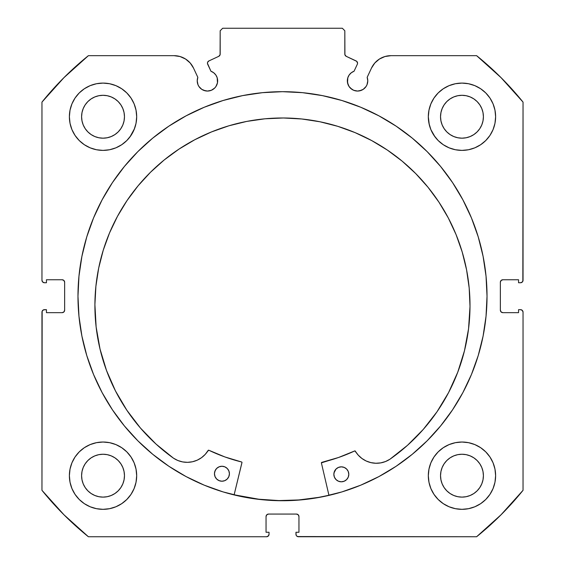 <?xml version="1.0" encoding="UTF-8"?>
<svg xmlns="http://www.w3.org/2000/svg" width="565" height="565" viewBox="0 0 565 565"><rect width="100%" height="100%" fill="white"/><g stroke="black" fill="none" stroke-linecap="round" stroke-linejoin="round"><path stroke-width="0.85" d="M219.792 55.419L220.18 54.085A2.493 2.493 0 0 1 218.747 56.338L208.888 60.935A2.493 2.493 0 0 0 207.68 64.248L210.943 71.232A10.219 10.219 0 0 1 217.659 80.837L217.186 77.765L215.816 74.975L213.662 72.73L210.943 71.232L207.454 63.301L207.602 62.341L208.888 60.935L218.747 56.338L220.082 54.777L220.18 30.743L222.674 28.25L342.326 28.25L344.82 30.743L344.918 54.777L346.253 56.338L356.699 61.324L357.553 63.195A2.493 2.493 0 0 1 357.32 64.248L354.057 71.232L351.338 72.73L349.184 74.975L347.814 77.765L347.531 82.829L349.064 86.516L350.328 88.062L353.648 90.28L357.56 91.057L361.466 90.28L363.239 89.334L366.056 86.516L367.003 84.75L367.78 80.837A10.219 10.219 0 0 1 357.56 91.057A10.219 10.219 0 0 1 347.341 80.837L348.118 84.75M379.419 59.042L374.8 63.005L371.473 68.097L367.165 77.341A10.219 10.219 0 0 1 367.78 80.837L367.165 77.341L371.473 68.097L374.8 63.005L379.419 59.042L384.963 56.528L390.987 55.667L476.606 55.667L501.056 77.652L523.042 102.11L523.042 280.254L522.307 282.02L520.549 282.747L518.557 282.747L518.557 279.76L502.85 279.76L501.084 280.487L500.357 282.253L500.357 310.171L501.084 311.929L502.85 312.664L518.557 312.664L518.557 309.669L520.549 309.669L522.307 310.397L523.042 312.163L523.042 490.314L501.056 514.764L476.606 536.75L298.454 536.75L296.689 536.023L296.152 535.21L295.961 532.265L298.949 532.265L298.949 516.558L298.221 514.8L296.456 514.065L268.545 514.065L266.779 514.8L266.051 516.558L266.051 532.265L269.039 532.265L269.039 534.257L268.311 536.023L266.546 536.75L88.394 536.75L63.944 514.764L41.958 490.314L41.958 312.163L42.149 311.209L43.498 309.86L46.443 309.669L46.443 312.664L62.15 312.664L63.916 311.929L64.643 310.171L64.643 282.253L63.916 280.487L62.15 279.76L46.443 279.76L46.443 282.747L44.451 282.747L42.693 282.02L41.958 280.254L41.958 102.11L63.944 77.652L88.394 55.667L174.013 55.667L180.037 56.528L185.581 59.042L190.2 63.005L193.527 68.097L197.835 77.341L197.22 80.837L197.997 84.75L198.944 86.516L201.762 89.334L203.534 90.28L207.44 91.057L211.352 90.28L214.672 88.062L215.936 86.516L217.469 82.829L217.659 80.837A10.219 10.219 0 0 1 207.44 91.057A10.219 10.219 0 0 1 197.835 77.341L193.527 68.097L190.2 63.005L185.581 59.042L180.037 56.528L174.013 55.667L88.394 55.667A309.09 309.09 0 0 0 41.958 102.11L41.958 280.254A2.493 2.493 0 0 0 44.451 282.747L46.443 282.747L46.443 279.76L62.15 279.76A2.493 2.493 0 0 1 64.643 282.253L63.916 280.487M77.977 296.208A204.523 204.523 0 0 1 282.5 91.685A204.523 204.523 0 0 1 487.023 296.208L486.034 276.165L483.089 256.312L478.216 236.841L471.45 217.942L462.869 199.798L452.551 182.587L440.594 166.463L427.119 151.589L412.245 138.114L396.129 126.157L378.91 115.839L360.767 107.258L341.867 100.492L322.403 95.619L302.543 92.674L282.5 91.685L262.457 92.674L242.597 95.619L223.133 100.492L204.233 107.258L186.09 115.839L168.871 126.157L152.755 138.114L137.881 151.589L124.406 166.463L112.449 182.587L102.131 199.798L93.55 217.942L86.784 236.841L81.911 256.312L78.966 276.165L77.977 296.208L78.966 316.259L81.911 336.111L86.784 355.576L93.55 374.475L102.131 392.618L112.449 409.837L124.406 425.954L137.881 440.827L152.755 454.309L168.871 466.266L186.09 476.585L204.233 485.166L223.133 491.924L242.597 496.805L262.457 499.75L282.5 500.731L302.543 499.75L322.403 496.805L341.867 491.924L360.767 485.166L378.91 476.585L396.129 466.266L412.245 454.309L427.119 440.827L440.594 425.954L452.551 409.837L462.869 392.618L471.45 374.475L478.216 355.576L483.089 336.111L486.034 316.259L487.023 296.208A204.523 204.523 0 0 1 282.5 500.731A204.523 204.523 0 0 1 77.977 296.208M428.319 475.681A33.653 33.653 0 0 1 461.972 442.028A33.653 33.653 0 0 1 495.618 475.681A33.653 33.653 0 0 1 461.972 509.333A33.653 33.653 0 0 1 428.319 475.681L428.969 482.242L430.883 488.556L433.991 494.375L438.179 499.474L443.278 503.662L449.09 506.77L455.404 508.684L461.972 509.333L468.533 508.684L474.847 506.77L480.667 503.662L485.766 499.474L489.947 494.375L493.061 488.556L494.975 482.242L495.618 475.681L494.975 469.112L493.061 462.806L489.947 456.986L485.766 451.887L480.667 447.699L474.847 444.591L468.533 442.678L461.972 442.028L455.404 442.678L449.09 444.591L443.278 447.699L438.179 451.887L433.991 456.986L430.883 462.806L428.969 469.112L428.319 475.681L428.969 482.242M136.681 475.681A33.653 33.653 0 0 1 103.028 509.333A33.653 33.653 0 0 1 69.382 475.681L70.025 482.242L71.939 488.556L75.053 494.375L79.234 499.474L84.333 503.662L90.153 506.77L96.467 508.684L103.028 509.333L109.596 508.684L115.91 506.77L121.722 503.662L126.821 499.474L131.009 494.375L134.117 488.556L136.031 482.242L136.681 475.681L136.031 469.112L134.117 462.806L131.009 456.986L126.821 451.887L121.722 447.699L115.91 444.591L109.596 442.678L103.028 442.028L96.467 442.678L90.153 444.591L84.333 447.699L79.234 451.887L75.053 456.986L71.939 462.806L70.025 469.112L69.382 475.681A33.653 33.653 0 0 1 103.028 442.028A33.653 33.653 0 0 1 136.681 475.681L136.031 482.242M493.061 129.618L494.975 123.304L495.618 116.736A33.653 33.653 0 0 1 461.972 150.389A33.653 33.653 0 0 1 428.319 116.736L428.969 123.304L430.883 129.618L433.991 135.438L438.179 140.537L443.278 144.718L449.09 147.825L455.404 149.746L461.972 150.389L468.533 149.746L474.847 147.825L480.667 144.718L485.766 140.537L489.947 135.438L493.061 129.618L494.975 123.304L495.618 116.736L494.975 110.175L493.061 103.861L489.947 98.042L485.766 92.942L480.667 88.762L474.847 85.647L468.533 83.733L461.972 83.09L455.404 83.733L449.09 85.647L443.278 88.762L438.179 92.942L433.991 98.042L430.883 103.861L428.969 110.175L428.319 116.736L429.266 124.674M136.681 116.736A33.653 33.653 0 0 1 103.028 150.389A33.653 33.653 0 0 1 69.382 116.736L70.025 123.304L71.939 129.618L75.053 135.438L79.234 140.537L84.333 144.718L90.153 147.825L96.467 149.746L103.028 150.389L109.596 149.746L115.91 147.825L121.722 144.718L126.821 140.537L131.009 135.438L134.117 129.618L136.031 123.304L136.681 116.736L136.031 110.175L134.117 103.861L131.009 98.042L126.821 92.942L121.722 88.762L115.91 85.647L109.596 83.733L103.028 83.09L96.467 83.733L90.153 85.647L84.333 88.762L79.234 92.942L75.053 98.042L71.939 103.861L70.025 110.175L69.382 116.736A33.653 33.653 0 0 1 103.028 83.09A33.653 33.653 0 0 1 136.681 116.736L136.031 123.304M124.053 120.924L124.47 116.736A21.435 21.435 0 0 1 103.028 138.178A21.435 21.435 0 0 1 81.593 116.736A21.435 21.435 0 0 1 103.028 95.301A21.435 21.435 0 0 1 124.47 116.736L124.053 120.924L122.831 124.943L120.854 128.65L118.191 131.899L114.942 134.562L111.234 136.546L107.209 137.761L103.028 138.178L98.847 137.761L94.828 136.546L91.12 134.562L87.872 131.899L85.202 128.65L83.225 124.943L82.003 120.924L81.593 116.736L82.003 112.555L83.225 108.537L85.202 104.829L87.872 101.58L91.12 98.917L94.828 96.933L98.847 95.711L103.028 95.301L107.209 95.711L111.234 96.933L114.942 98.917L118.191 101.58L120.854 104.829L122.831 108.537L124.053 112.555L124.47 116.736L124.053 112.555M482.997 120.924L483.407 116.736A21.435 21.435 0 0 1 461.972 138.178A21.435 21.435 0 0 1 440.531 116.736A21.435 21.435 0 0 1 461.972 95.301A21.435 21.435 0 0 1 483.407 116.736L482.997 120.924L481.776 124.943L479.798 128.65L477.128 131.899L473.88 134.562L470.172 136.546L466.153 137.761L461.972 138.178L457.791 137.761L453.766 136.546L450.058 134.562L446.809 131.899L444.147 128.65L442.169 124.943L440.947 120.924L440.531 116.736L440.947 112.555L442.169 108.537L444.147 104.829L446.809 101.58L450.058 98.917L453.766 96.933L457.791 95.711L461.972 95.301L466.153 95.711L470.172 96.933L473.88 98.917L477.128 101.58L479.798 104.829L481.776 108.537L482.997 112.555L483.407 116.736L482.997 112.555M124.053 479.862L124.47 475.681A21.435 21.435 0 0 1 103.028 497.115A21.435 21.435 0 0 1 81.593 475.681A21.435 21.435 0 0 1 103.028 454.246A21.435 21.435 0 0 1 124.47 475.681L124.053 479.862L122.831 483.88L120.854 487.588L118.191 490.837L114.942 493.506L111.234 495.484L107.209 496.706L103.028 497.115L98.847 496.706L94.828 495.484L91.12 493.506L87.872 490.837L85.202 487.588L83.225 483.88L82.003 479.862L81.593 475.681L82.003 471.5L83.225 467.474L85.202 463.773L87.872 460.524L91.12 457.855L94.828 455.877L98.847 454.656L103.028 454.246L107.209 454.656L111.234 455.877L114.942 457.855L118.191 460.524L120.854 463.773L122.831 467.474L124.053 471.5L124.47 475.681L124.053 471.5M482.997 479.862L483.407 475.681A21.435 21.435 0 0 1 461.972 497.115A21.435 21.435 0 0 1 440.531 475.681A21.435 21.435 0 0 1 461.972 454.246A21.435 21.435 0 0 1 483.407 475.681L482.997 479.862L481.776 483.88L479.798 487.588L477.128 490.837L473.88 493.506L470.172 495.484L466.153 496.706L461.972 497.115L457.791 496.706L453.766 495.484L450.058 493.506L446.809 490.837L444.147 487.588L442.169 483.88L440.947 479.862L440.531 475.681L440.947 471.5L442.169 467.474L444.147 463.773L446.809 460.524L450.058 457.855L453.766 455.877L457.791 454.656L461.972 454.246L466.153 454.656L470.172 455.877L473.88 457.855L477.128 460.524L479.798 463.773L481.776 467.474L482.997 471.5L483.407 475.681L482.997 471.5M220.18 54.085L220.18 30.743L222.674 28.25L342.326 28.25L344.82 30.743L344.82 54.085A2.493 2.493 0 0 0 346.253 56.338L356.112 60.935A2.493 2.493 0 0 1 357.32 64.248L354.057 71.232A10.219 10.219 0 0 0 347.341 80.837M356.112 60.935L356.699 61.324M349.064 86.516L351.882 89.334M353.648 90.28L357.56 91.057M359.552 90.859L363.239 89.334L366.056 86.516L367.003 84.75M367.582 82.829L367.78 80.837M371.473 68.097A21.527 21.527 0 0 1 390.987 55.667L476.606 55.667A309.09 309.09 0 0 1 523.042 102.11L522.851 281.208M501.084 280.487L500.357 282.253A2.493 2.493 0 0 1 502.85 279.76L518.557 279.76L518.557 282.747L520.549 282.747A2.493 2.493 0 0 0 523.042 280.254M500.357 310.171L501.084 311.929L502.85 312.664A2.493 2.493 0 0 1 500.357 310.171L500.357 282.253M502.85 312.664L518.557 312.664L518.557 309.669L520.549 309.669A2.493 2.493 0 0 1 523.042 312.163L523.042 490.314A309.09 309.09 0 0 1 476.606 536.75L297.501 536.559M298.949 516.558L298.221 514.8L296.456 514.065A2.493 2.493 0 0 1 298.949 516.558L298.949 532.265L295.961 532.265L295.961 534.257A2.493 2.493 0 0 0 298.454 536.75M268.545 514.065L266.779 514.8L266.051 516.558A2.493 2.493 0 0 1 268.545 514.065L296.456 514.065M268.848 535.21L267.499 536.559M266.051 516.558L266.051 532.265L269.039 532.265L269.039 534.257A2.493 2.493 0 0 1 266.546 536.75L88.394 536.75L63.944 514.764M88.394 536.75A309.09 309.09 0 0 1 41.958 490.314L42.149 311.209M62.15 312.664L63.916 311.929L64.643 310.171A2.493 2.493 0 0 1 62.15 312.664L46.443 312.664L46.443 309.669L44.451 309.669A2.493 2.493 0 0 0 41.958 312.163M63.103 279.95L62.15 279.76M198.944 86.516L201.762 89.334L205.448 90.859M207.44 91.057L211.352 90.28L214.672 88.062L215.936 86.516L217.469 82.829L217.186 77.765M207.602 62.341L208.104 61.514M344.82 54.085L345.208 55.419M70.025 482.242L71.939 488.556M90.153 444.591L84.333 447.699M70.025 123.304L71.939 129.618M90.153 147.825L96.467 149.746M129.971 136.9L134.526 128.594M90.153 85.647L84.333 88.762M430.883 129.618L435.029 136.9M468.533 149.746L474.847 147.825M483.315 142.754L485.766 140.537M480.667 88.762L474.847 85.647L468.533 83.733M483.315 501.692L485.766 499.474M493.061 488.556L494.975 482.242M480.667 447.699L474.847 444.591L468.533 442.678M115.91 147.825L121.722 144.718M428.319 116.736A33.653 33.653 0 0 1 461.972 83.09A33.653 33.653 0 0 1 495.618 116.736M136.031 469.112L134.117 462.806M433.991 494.375L435.255 496.141M121.722 88.762L122.852 89.545M122.831 108.537L120.854 104.829L118.191 101.58L114.942 98.917L111.234 96.933M107.209 95.711L103.028 95.301L98.847 95.711M94.828 96.933L91.12 98.917L87.872 101.58L85.202 104.829L83.225 108.537M82.003 112.555L81.593 116.736L82.003 120.924M83.225 124.943L85.202 128.65L87.872 131.899L91.12 134.562L94.828 136.546M98.847 137.761L103.028 138.178L107.209 137.761M111.234 136.546L114.942 134.562L118.191 131.899L120.854 128.65L122.831 124.943M481.776 108.537L479.798 104.829L477.128 101.58L473.88 98.917L470.172 96.933M466.153 95.711L461.972 95.301L457.791 95.711M453.766 96.933L450.058 98.917L446.809 101.58L444.147 104.829L442.169 108.537M440.947 112.555L440.531 116.736L440.947 120.924M442.169 124.943L444.147 128.65L446.809 131.899L450.058 134.562L453.766 136.546M457.791 137.761L461.972 138.178L466.153 137.761M470.172 136.546L473.88 134.562L477.128 131.899L479.798 128.65L481.776 124.943M131.009 494.375L129.745 496.141M121.722 447.699L122.556 448.271M122.831 467.474L120.854 463.773L118.191 460.524L114.942 457.855L111.234 455.877M107.209 454.656L103.028 454.246L98.847 454.656M94.828 455.877L91.12 457.855L87.872 460.524L85.202 463.773L83.225 467.474M82.003 471.5L81.593 475.681L82.003 479.862M83.225 483.88L85.202 487.588L87.872 490.837L91.12 493.506L94.828 495.484M98.847 496.706L103.028 497.115L107.209 496.706M111.234 495.484L114.942 493.506L118.191 490.837L120.854 487.588L122.831 483.88M481.776 467.474L479.798 463.773L477.128 460.524L473.88 457.855L470.172 455.877M466.153 454.656L461.972 454.246L457.791 454.656M453.766 455.877L450.058 457.855L446.809 460.524L444.147 463.773L442.169 467.474M440.947 471.5L440.531 475.681L440.947 479.862M442.169 483.88L444.147 487.588L446.809 490.837L450.058 493.506L453.766 495.484M457.791 496.706L461.972 497.115L466.153 496.706M470.172 495.484L473.88 493.506L477.128 490.837L479.798 487.588L481.776 483.88M64.643 282.253L64.643 310.171M78.966 316.259L81.911 336.111M152.755 454.309L155.361 456.407M174.013 55.667A21.527 21.527 0 0 1 193.527 68.097M298.821 499.954L318.709 497.377L328.936 495.265A204.396 204.396 0 0 1 234.129 494.799L258.756 499.22L278.771 500.576L298.821 499.954L278.771 500.576M321.393 462.862A0.501 0.501 0 0 1 321.775 462.375L338.527 457.502L354.686 450.948A170.743 170.743 0 0 1 321.775 462.375L321.393 462.862A0.501 0.501 0 0 0 321.407 462.975L328.964 495.385L321.407 462.975A0.501 0.501 0 0 1 321.393 462.862L338.527 457.502L354.862 450.898L358.252 455.15L361.932 458.483L366.198 461.012L370.894 462.622L375.817 463.251L380.761 462.883L385.535 461.52L389.935 459.232L407.485 445.326L423.256 429.428L437.02 411.765L448.575 392.59L457.763 372.173L464.458 350.809L468.555 328.795L470.002 306.449A187.552 187.552 0 0 1 389.935 459.232L407.485 445.326M348.803 474.353A7.479 7.479 0 0 1 341.288 481.797A7.479 7.479 0 0 1 333.851 474.282L334.402 477.143L336.013 479.579L338.435 481.211L341.288 481.797L344.156 481.239L346.592 479.629L348.224 477.213L348.803 474.353L348.252 471.493L346.642 469.056L344.226 467.425L341.366 466.838L338.499 467.396L336.069 469.007L334.431 471.422L333.851 474.282A7.479 7.479 0 0 1 341.366 466.838A7.479 7.479 0 0 1 348.803 474.353M229.418 473.774A7.479 7.479 0 0 1 221.904 481.218A7.479 7.479 0 0 1 214.46 473.703L215.018 476.563L216.628 479L219.043 480.631L221.904 481.218L224.771 480.66L227.201 479.049L228.832 476.634L229.418 473.774L228.86 470.906L227.257 468.477L224.835 466.838L221.974 466.259L219.114 466.817L216.678 468.42L215.046 470.843L214.46 473.703A7.479 7.479 0 0 1 221.974 466.259A7.479 7.479 0 0 1 229.418 473.774M94.906 304.62A187.552 187.552 0 0 1 283.369 117.986A187.552 187.552 0 0 1 470.002 306.449L469.19 288.058L466.577 269.844L462.191 251.969L456.075 234.609L448.285 217.928L438.899 202.101L428.009 187.262L415.713 173.568L402.139 161.138L387.406 150.099L371.671 140.565L355.067 132.613L337.771 126.327L319.938 121.772L301.745 118.982L283.369 117.986L264.978 118.798L246.764 121.411L228.889 125.797L211.529 131.913L194.847 139.703L179.02 149.089L164.182 159.98L150.488 172.276L138.058 185.85L127.019 200.582L117.485 216.317L109.532 232.921L103.247 250.217L98.691 268.05L95.902 286.243L94.906 304.62L96.135 326.98L100.019 349.029L106.503 370.463L115.493 390.966L126.864 410.254L140.452 428.051L156.067 444.104L173.483 458.18A187.552 187.552 0 0 1 94.906 304.62L95.902 286.243M126.864 410.254L140.452 428.051L156.067 444.104L173.483 458.18L177.862 460.51L182.622 461.916L187.566 462.34L192.488 461.753L197.199 460.185L201.493 457.707L205.201 454.408L208.633 450.185L224.905 456.951L241.608 461.986A0.501 0.501 0 0 1 241.975 462.587L234.101 494.919L241.982 462.396M192.488 461.753L197.199 460.185L201.493 457.707L205.201 454.408L208.167 450.432A0.501 0.501 0 0 1 208.81 450.234A170.743 170.743 0 0 0 241.608 461.986L241.785 462.071M464.458 350.809L468.555 328.795M428.009 187.262L415.713 173.568L402.139 161.138M387.406 150.099L371.671 140.565M337.771 126.327L319.938 121.772L301.745 118.982L283.369 117.986L264.978 118.798M246.764 121.411L228.889 125.797M194.847 139.703L179.02 149.089L164.182 159.98M100.019 349.029L106.503 370.463L115.493 390.966M182.622 461.916L187.566 462.34M173.483 458.18L173.49 458.166A24.486 24.486 0 0 0 208.167 450.432L208.45 450.206M208.81 450.234L224.905 456.951M355.046 450.919L358.252 455.15L361.932 458.483L366.198 461.012L370.894 462.622M380.761 462.883L385.535 461.52M229.284 472.312L228.86 470.906M223.436 466.408L221.974 466.259M215.745 469.55L214.615 472.241M217.758 479.932L219.043 480.631M224.771 480.66L226.064 479.975M227.201 479.049L228.832 476.634M341.366 466.838L338.499 467.396M336.069 469.007L334 472.82M337.143 480.518L338.435 481.211M344.156 481.239L345.455 480.554M347.524 478.506L348.224 477.213M389.928 459.225L389.935 459.232A24.486 24.486 0 0 1 355.329 451.145A0.501 0.501 0 0 0 354.686 450.948"/></g></svg>
